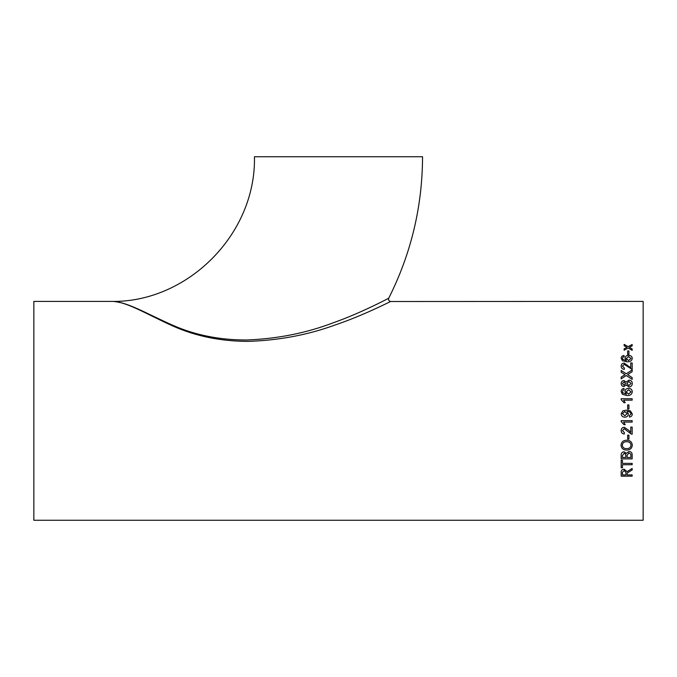 <?xml version="1.0" encoding="UTF-8"?>
<svg xmlns="http://www.w3.org/2000/svg" width="677" height="677" viewBox="0 0 677 677"><rect width="100%" height="100%" fill="white"/><g stroke="black" fill="none" stroke-linecap="round" stroke-linejoin="round"><path stroke-width="1.02" d="M111.468 301.417L111.468 301.417C125.939 301.104 146.334 313.553 172.339 325.078C194.807 335.073 219.585 340.04 246.656 339.989C277.477 338.813 306.427 333.042 333.507 322.692C360.308 313.282 388.124 298.557 388.725 298.227C388.2 300.013 388.852 301.07 390.68 301.417C390.104 301.73 362.017 315.981 335.056 325.011C307.849 334.946 278.822 340.404 247.985 341.377C220.575 341.318 195.475 336.164 172.669 325.925C146.427 314.136 125.82 301.079 111.443 301.417L33.85 301.417L33.85 520.266L643.15 520.266L643.15 301.417L390.485 301.51M111.477 301.417C186.903 302.712 256.134 234.699 254.45 156.734L422.55 156.734C422.389 206.553 411.108 253.723 388.725 298.227M388.319 298.439L385.907 299.683M632.166 345.854L629.382 347.352L632.166 348.951L632.166 350.347L628.146 348.02L624.135 350.237L624.135 348.833L626.91 347.318L624.135 345.735L624.135 344.39L628.146 346.649L632.166 344.5L632.166 345.854M628.925 354.401L627.655 354.401L627.655 350.94L628.925 350.94L628.925 354.401M621.173 358.268C621.258 356.677 622.197 355.755 623.991 355.51L624.135 356.711L623.009 357.151L622.442 358.328L622.772 359.385L626.428 360.545L624.981 358.192C625.235 356.381 626.42 355.442 628.544 355.366C630.812 355.45 632.064 356.457 632.301 358.387C631.81 360.858 630.05 361.992 627.02 361.797L622.425 360.731L621.173 358.251C621.258 356.661 622.197 355.738 623.991 355.493L624.135 356.728M630.752 362.94L632.166 362.94L632.166 369.498L624.219 364.336L622.442 366.155L624.414 368.068L624.27 369.363C622.239 369.1 621.207 368.026 621.173 366.13C621.224 364.285 622.239 363.261 624.211 363.067L630.752 367.823L630.752 362.94L632.166 362.957M628.281 374.203L627.63 374.626L632.166 377.588L632.166 379.391L626.25 375.523L621.173 378.849L621.173 377.072L625.006 374.711L621.173 372.248L621.173 370.48L626.267 373.746L632.166 369.955L632.166 371.698L628.281 374.203M626.14 384.917L623.949 386.533C622.155 386.33 621.224 385.331 621.173 383.537C621.241 381.743 622.171 380.745 623.982 380.533L626.14 382.107L628.967 380.127C631.082 380.322 632.2 381.456 632.301 383.52C632.191 385.619 631.066 386.762 628.925 386.948L626.14 384.917M621.173 391.585C621.258 389.8 622.197 388.759 623.991 388.471L624.135 389.842L623.009 390.341L622.442 391.67L622.772 392.846L626.428 394.141L624.981 391.509C625.235 389.47 626.42 388.412 628.544 388.327C630.812 388.429 632.064 389.563 632.301 391.738C631.81 394.488 630.05 395.757 627.02 395.537L622.425 394.352L621.173 391.577C621.258 389.791 622.197 388.75 623.991 388.463L624.135 389.85M623.602 400.158L625.218 402.68L623.602 400.149L632.166 400.149L632.166 398.753L621.173 398.753L632.166 398.753M625.218 402.68L623.923 402.68L621.173 399.65L621.173 398.753M628.925 409.01L627.655 409.01L627.655 404.931L628.925 404.931L628.925 409.01M632.301 414.002C632.208 415.78 631.269 416.787 629.483 417.032L629.348 415.627L631.032 413.935C630.524 412.158 629.246 411.362 627.19 411.54L628.358 414.062C628.095 416.084 626.91 417.125 624.82 417.176C622.612 417.091 621.401 415.974 621.173 413.816L622.874 410.846L626.445 410.135L630.363 410.846L632.301 414.002C632.208 415.78 631.269 416.787 629.483 417.04L629.348 415.627M625.218 424.606L623.923 424.606L625.218 424.606L623.602 422.093L632.166 422.093L632.166 420.688L621.173 420.688L621.173 421.593L623.923 424.606L621.173 421.585M630.752 427.119L632.166 427.119L632.166 434.185L631.184 434.042L624.219 428.651L622.442 430.623L624.414 432.671L624.27 434.05C622.239 433.779 621.207 432.628 621.173 430.597C621.224 428.6 622.239 427.483 624.211 427.263L628.713 430.267L630.752 432.417L630.752 427.119M628.925 439.111L627.655 439.111L627.655 435.15L628.925 435.15L628.925 439.111L627.655 439.102M632.301 445.178C631.988 448.276 630.16 449.917 626.817 450.078C623.305 450.053 621.376 448.411 621.037 445.178C621.368 441.979 623.255 440.312 626.69 440.202C630.101 440.321 631.979 441.988 632.301 445.187C631.988 448.292 630.16 449.926 626.817 450.095L626.817 450.078C623.305 450.036 621.376 448.402 621.037 445.17M624.025 451.796L626.386 453.319L629.018 451.407C631.26 451.711 632.31 452.955 632.166 455.13L632.166 458.871L621.173 458.871L621.173 455.147C621.08 453.218 622.028 452.101 624.025 451.796M621.173 460.258L622.442 460.258L622.442 463.373L632.166 463.373L632.166 464.727L622.442 464.727L622.442 467.765L621.173 467.765L621.173 460.258M632.166 469.923L627.283 472.978L627.232 473.629L627.283 473.003L632.166 469.94L632.166 468.442L627.088 471.649L624.135 469.203C622.002 469.415 621.021 470.439 621.173 472.284L621.173 476.168L632.166 476.168L632.166 474.924L627.232 474.924L627.232 473.629M115.733 301.798L116.241 301.874M118.187 302.204L119.448 302.458M632.166 476.151L621.173 476.151M625.963 472.495L624.169 470.49L622.442 472.241L624.169 470.507L625.963 472.512L625.963 474.924L622.442 474.924L622.442 472.216M622.442 467.748L621.173 467.748M632.166 464.71L622.442 464.71M632.166 458.854L621.173 458.854M625.827 455.401L625.692 454.191L624.16 453.218L622.442 455.562L624.16 453.226L625.692 454.208L625.827 457.474L622.442 457.474L622.442 455.57M627.088 455.274L627.088 457.474L630.896 457.474L630.846 454.233L628.992 452.828L627.088 455.274L628.992 452.837L630.846 454.25L630.896 455.113L630.846 454.233L630.896 457.457M631.032 445.195L631.032 445.178C630.71 442.826 629.255 441.658 626.674 441.683C624.092 441.666 622.637 442.826 622.298 445.161L622.298 445.17C622.637 442.834 624.092 441.675 626.674 441.692L626.674 441.692C629.255 441.666 630.71 442.834 631.032 445.195C630.736 447.48 629.331 448.631 626.834 448.639C624.152 448.749 622.645 447.59 622.298 445.17M632.166 434.177L631.184 434.033L624.219 428.643L622.442 430.623M624.414 432.662L624.27 434.042C622.239 433.771 621.207 432.62 621.173 430.589M632.166 422.084L623.602 422.093M631.032 413.935L631.032 413.935C630.524 412.158 629.246 411.362 627.19 411.54L626.927 411.548M628.358 414.062C628.095 416.084 626.91 417.125 624.82 417.176L624.82 417.176C622.612 417.091 621.401 415.974 621.173 413.808M622.874 410.846L626.445 410.135L630.363 410.846M624.795 411.548L622.442 413.596L624.795 411.548L627.088 413.63L624.795 411.548M627.088 413.63L624.896 415.771L622.442 413.596M627.655 404.931L628.925 404.931M622.442 391.67L622.772 392.855L626.428 394.149M624.981 391.518C625.235 389.478 626.42 388.42 628.544 388.336L628.544 388.336C630.812 388.429 632.064 389.571 632.301 391.738M628.518 394.149L631.032 391.839L628.518 394.141L626.25 391.898L628.518 394.149M626.25 391.898L628.586 389.707L631.032 391.839M621.173 383.554C621.241 381.752 622.171 380.753 623.982 380.542L626.14 382.116L628.967 380.135C631.082 380.33 632.2 381.464 632.301 383.537M623.957 385.171L625.54 383.512L623.957 385.162L622.442 383.52L623.957 385.171M628.899 385.585L631.032 383.512L628.899 385.577L626.809 383.554L628.899 385.585M626.809 383.563L628.941 381.481L631.032 383.512M622.442 383.537L624.016 381.887L625.54 383.512M627.63 374.643L632.166 377.597M621.173 370.488L626.267 373.763L632.166 369.972M625.006 374.728L621.173 377.081M622.442 366.155L624.414 368.076M621.173 366.139C621.224 364.302 622.239 363.278 624.211 363.084L630.752 367.839M622.442 358.328L622.772 359.402L626.428 360.562M624.981 358.209C625.235 356.398 626.42 355.459 628.544 355.383L628.544 355.383C630.812 355.467 632.064 356.474 632.301 358.404M626.25 358.531L628.518 360.562L631.032 358.497L628.518 360.545L626.25 358.531L628.586 356.584L631.032 358.48M627.655 350.957L628.925 350.957M632.166 348.968L629.382 347.352M624.135 344.415L628.146 346.666L632.166 344.525M624.135 348.858L626.91 347.318"/></g></svg>
